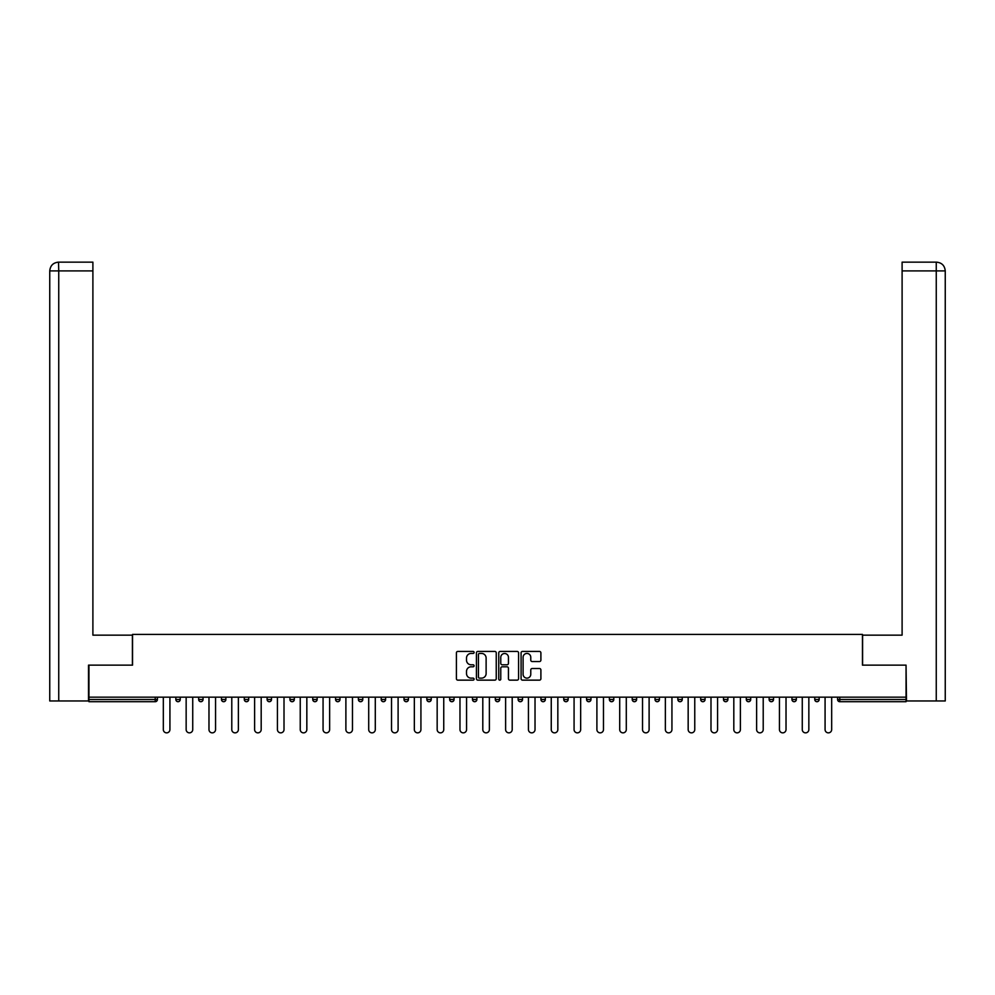 <?xml version="1.0" encoding="UTF-8"?>
<svg xmlns="http://www.w3.org/2000/svg" width="995" height="995" viewBox="0 0 995 995"><rect width="100%" height="100%" fill="white"/><g stroke="black" fill="none" stroke-linecap="round" stroke-linejoin="round"><path stroke-width="1.49" d="M474.093 652.434A1.007 1.007 0 0 0 473.098 651.426L457.837 651.426A1.43 1.43 0 0 0 456.406 652.869L456.406 678.714A1.43 1.43 0 0 0 457.837 680.145L473.098 680.145A1.007 1.007 0 0 0 474.093 679.137A1.007 1.007 0 0 0 473.098 678.142L471.12 678.142A4.589 4.589 0 0 1 466.518 673.54L466.518 671.389A4.589 4.589 0 0 1 471.12 666.799L473.098 666.799A1.007 1.007 0 0 0 474.093 665.792A1.007 1.007 0 0 0 473.098 664.784L471.12 664.784A4.589 4.589 0 0 1 466.518 660.195L466.518 658.031A4.589 4.589 0 0 1 471.12 653.441L473.098 653.441A1.007 1.007 0 0 0 474.093 652.434M539.464 661.551A1.43 1.43 0 0 0 540.894 660.12L540.894 652.869A1.43 1.43 0 0 0 539.464 651.426L522.524 651.426A1.43 1.43 0 0 0 521.081 652.869L521.081 678.714A1.43 1.43 0 0 0 522.524 680.145L539.464 680.145A1.43 1.43 0 0 0 540.894 678.714L540.894 669.958A1.43 1.43 0 0 0 539.464 668.516L532.213 668.516A1.43 1.43 0 0 0 530.77 669.958L530.77 674.299A3.843 3.843 0 0 1 526.94 678.142A3.843 3.843 0 0 1 523.096 674.299L523.096 657.285A3.843 3.843 0 0 1 526.94 653.441A3.843 3.843 0 0 1 530.77 657.285L530.77 660.12A1.43 1.43 0 0 0 532.213 661.551L539.464 661.551M58.742 700.965L49.75 700.965L49.75 270.914L58.742 270.914L58.531 262.145L92.896 262.145L92.896 270.914L58.742 270.914L58.742 700.965L88.518 700.965L88.518 665.133L132.546 665.133L132.546 634.412L862.454 634.412L862.454 665.133L906.047 665.133L906.047 697.172L88.953 697.172L88.953 699.51L155.22 699.51L155.22 697.172M88.953 665.133L88.953 697.172M496.244 652.869A1.43 1.43 0 0 0 494.813 651.426L477.861 651.426A1.43 1.43 0 0 0 476.431 652.869L476.431 678.714A1.43 1.43 0 0 0 477.861 680.145L494.813 680.145A1.43 1.43 0 0 0 496.244 678.714L496.244 652.869M500.187 651.426L517.139 651.426A1.43 1.43 0 0 1 518.569 652.869L518.569 678.714A1.43 1.43 0 0 1 517.139 680.145L509.888 680.145A1.43 1.43 0 0 1 508.445 678.714L508.445 668.23A1.43 1.43 0 0 0 507.015 666.799L502.201 666.799A1.43 1.43 0 0 0 500.771 668.23L500.771 679.137A1.007 1.007 0 0 1 499.764 680.145A1.007 1.007 0 0 1 498.756 679.137L498.756 652.869A1.43 1.43 0 0 1 500.187 651.426M157.409 697.172L157.409 699.51A2.189 2.189 0 0 1 155.22 701.699L88.953 701.699L88.953 699.51M906.047 697.172L906.047 701.699L839.78 701.699A2.189 2.189 0 0 1 837.591 699.51L837.591 697.172M175.841 699.51A2.189 2.189 0 0 0 178.03 701.699A2.189 2.189 0 0 0 180.232 699.51L180.232 697.172L180.232 699.51L175.841 699.51A2.189 2.189 0 0 0 178.03 701.699A2.189 2.189 0 0 1 175.841 699.51L175.841 697.172M155.22 701.699A2.189 2.189 0 0 0 157.409 699.51A2.189 2.189 0 0 1 155.22 701.699L155.22 699.51L157.409 699.51M198.664 697.172L198.664 699.51L198.664 697.172M203.042 697.172L203.042 699.51L203.042 697.172M221.475 699.51A2.189 2.189 0 0 0 223.676 701.699A2.189 2.189 0 0 0 225.865 699.51A2.189 2.189 0 0 1 223.676 701.699A2.189 2.189 0 0 0 225.865 699.51L225.865 697.172L225.865 699.51L221.475 699.51A2.189 2.189 0 0 0 223.676 701.699A2.189 2.189 0 0 1 221.475 699.51L221.475 697.172M244.297 697.172L244.297 699.51L244.297 697.172M248.688 697.172L248.688 699.51A2.189 2.189 0 0 1 246.486 701.699A2.189 2.189 0 0 1 244.297 699.51A2.189 2.189 0 0 0 246.486 701.699A2.189 2.189 0 0 0 248.688 699.51A2.189 2.189 0 0 1 246.486 701.699A2.189 2.189 0 0 1 244.297 699.51L248.688 699.51M267.12 697.172L267.12 699.51L267.12 697.172M271.498 697.172L271.498 699.51L271.498 697.172M294.321 697.172L294.321 699.51A2.189 2.189 0 0 1 292.132 701.699A2.189 2.189 0 0 1 289.931 699.51L289.931 697.172M314.942 701.699A2.189 2.189 0 0 0 317.144 699.51L317.144 697.172L317.144 699.51A2.189 2.189 0 0 1 314.942 701.699A2.189 2.189 0 0 1 312.753 699.51L312.753 697.172M339.967 697.172L339.967 699.51A2.189 2.189 0 0 1 337.765 701.699A2.189 2.189 0 0 1 335.576 699.51L335.576 697.172M362.777 697.172L362.777 699.51A2.189 2.189 0 0 1 360.588 701.699A2.189 2.189 0 0 1 358.387 699.51L358.387 697.172M381.209 697.172L381.209 699.51L381.209 697.172M385.6 697.172L385.6 699.51L385.6 697.172M408.423 697.172L408.423 699.51A2.189 2.189 0 0 1 406.221 701.699A2.189 2.189 0 0 1 404.032 699.51L404.032 697.172M426.855 697.172L426.855 699.51L426.855 697.172M431.233 697.172L431.233 699.51A2.189 2.189 0 0 1 429.044 701.699A2.189 2.189 0 0 1 426.855 699.51L431.233 699.51A2.189 2.189 0 0 1 429.044 701.699M454.056 697.172L454.056 699.51L449.665 699.51A2.189 2.189 0 0 0 451.867 701.699A2.189 2.189 0 0 1 449.665 699.51L449.665 697.172M476.879 697.172L476.879 699.51A2.189 2.189 0 0 1 474.677 701.699A2.189 2.189 0 0 1 472.488 699.51L472.488 697.172M499.689 697.172L499.689 699.51A2.189 2.189 0 0 1 497.5 701.699A2.189 2.189 0 0 1 495.311 699.51L495.311 697.172M518.121 697.172L518.121 699.51L518.121 697.172M522.512 697.172L522.512 699.51A2.189 2.189 0 0 1 520.323 701.699A2.189 2.189 0 0 1 518.121 699.51L522.512 699.51A2.189 2.189 0 0 1 520.323 701.699M543.133 701.699A2.189 2.189 0 0 0 545.335 699.51L545.335 697.172L545.335 699.51A2.189 2.189 0 0 1 543.133 701.699A2.189 2.189 0 0 1 540.944 699.51L540.944 697.172M563.767 697.172L563.767 699.51L563.767 697.172M568.145 697.172L568.145 699.51A2.189 2.189 0 0 1 565.956 701.699A2.189 2.189 0 0 1 563.767 699.51L568.145 699.51A2.189 2.189 0 0 1 565.956 701.699M590.968 697.172L590.968 699.51A2.189 2.189 0 0 1 588.779 701.699A2.189 2.189 0 0 1 586.577 699.51L586.577 697.172M609.4 697.172L609.4 699.51L609.4 697.172M613.791 697.172L613.791 699.51A2.189 2.189 0 0 1 611.589 701.699A2.189 2.189 0 0 1 609.4 699.51L613.791 699.51A2.189 2.189 0 0 1 611.589 701.699M636.613 697.172L636.613 699.51A2.189 2.189 0 0 1 634.412 701.699A2.189 2.189 0 0 1 632.223 699.51L632.223 697.172M655.033 697.172L655.033 699.51L655.033 697.172M659.424 697.172L659.424 699.51L659.424 697.172M677.856 697.172L677.856 699.51L677.856 697.172M682.247 697.172L682.247 699.51L682.247 697.172M705.069 697.172L705.069 699.51A2.189 2.189 0 0 1 702.868 701.699A2.189 2.189 0 0 1 700.679 699.51L700.679 697.172M727.88 697.172L727.88 699.51L723.502 699.51A2.189 2.189 0 0 0 725.691 701.699A2.189 2.189 0 0 1 723.502 699.51L723.502 697.172M750.703 697.172L750.703 699.51A2.189 2.189 0 0 1 748.514 701.699A2.189 2.189 0 0 1 746.312 699.51L746.312 697.172M769.135 697.172L769.135 699.51L769.135 697.172M773.525 697.172L773.525 699.51L773.525 697.172M796.336 697.172L796.336 699.51A2.189 2.189 0 0 1 794.147 701.699A2.189 2.189 0 0 1 791.958 699.51L791.958 697.172M819.159 697.172L819.159 699.51L814.768 699.51A2.189 2.189 0 0 0 816.97 701.699A2.189 2.189 0 0 1 814.768 699.51L814.768 697.172M200.853 701.699A2.189 2.189 0 0 1 198.664 699.51L203.042 699.51A2.189 2.189 0 0 1 200.853 701.699A2.189 2.189 0 0 0 203.042 699.51A2.189 2.189 0 0 1 200.853 701.699M269.309 701.699A2.189 2.189 0 0 1 267.12 699.51A2.189 2.189 0 0 0 269.309 701.699A2.189 2.189 0 0 0 271.498 699.51A2.189 2.189 0 0 1 269.309 701.699A2.189 2.189 0 0 1 267.12 699.51L271.498 699.51A2.189 2.189 0 0 1 269.309 701.699M383.411 701.699A2.189 2.189 0 0 1 381.209 699.51L385.6 699.51A2.189 2.189 0 0 1 383.411 701.699A2.189 2.189 0 0 0 385.6 699.51M451.867 701.699A2.189 2.189 0 0 0 454.056 699.51A2.189 2.189 0 0 1 451.867 701.699A2.189 2.189 0 0 1 449.665 699.51M657.235 701.699A2.189 2.189 0 0 1 655.033 699.51A2.189 2.189 0 0 0 657.235 701.699A2.189 2.189 0 0 0 659.424 699.51A2.189 2.189 0 0 1 657.235 701.699A2.189 2.189 0 0 1 655.033 699.51L659.424 699.51M680.058 701.699A2.189 2.189 0 0 1 677.856 699.51A2.189 2.189 0 0 0 680.058 701.699A2.189 2.189 0 0 0 682.247 699.51A2.189 2.189 0 0 1 680.058 701.699A2.189 2.189 0 0 1 677.856 699.51L682.247 699.51A2.189 2.189 0 0 1 680.058 701.699M727.88 699.51A2.189 2.189 0 0 1 725.691 701.699A2.189 2.189 0 0 0 727.88 699.51A2.189 2.189 0 0 1 725.691 701.699A2.189 2.189 0 0 1 723.502 699.51M771.324 701.699A2.189 2.189 0 0 1 769.135 699.51A2.189 2.189 0 0 0 771.324 701.699A2.189 2.189 0 0 0 773.525 699.51A2.189 2.189 0 0 1 771.324 701.699A2.189 2.189 0 0 1 769.135 699.51L773.525 699.51M816.97 701.699A2.189 2.189 0 0 0 819.159 699.51A2.189 2.189 0 0 1 816.97 701.699A2.189 2.189 0 0 1 814.768 699.51M479.441 653.441A1.007 1.007 0 0 0 478.446 654.449L478.446 677.135A1.007 1.007 0 0 0 479.441 678.142L481.53 678.142A4.589 4.589 0 0 0 486.12 673.54L486.12 658.031A4.589 4.589 0 0 0 481.53 653.441L479.441 653.441M508.445 657.359A3.843 3.843 0 0 0 504.602 653.516A3.843 3.843 0 0 0 500.771 657.359L500.771 663.354A1.43 1.43 0 0 0 502.201 664.784L507.015 664.784A1.43 1.43 0 0 0 508.445 663.354L508.445 657.359M163.329 729.571L163.329 697.172L163.329 729.571A3.296 3.296 0 0 0 166.625 732.855A3.296 3.296 0 0 0 169.921 729.571L169.921 697.172M132.397 665.133L132.397 635.146L92.896 635.146L92.896 270.914M49.75 270.914L49.75 613.206L49.75 270.914C50.272 265.59 53.195 262.668 58.518 262.145C53.183 262.668 50.26 265.59 49.75 270.914L49.75 613.206M862.603 665.133L862.603 635.146L902.104 635.146L902.104 262.145L936.457 262.145L902.104 262.145M945.25 613.206L945.25 270.914L945.25 700.965L906.482 700.965L906.047 665.133M936.258 262.145L934.28 262.145L936.258 262.145L936.258 270.914L902.104 270.914M936.258 700.965L936.258 270.914L945.25 270.914C944.728 265.59 941.805 262.668 936.482 262.145M186.152 729.571L186.152 697.172L186.152 729.571A3.296 3.296 0 0 0 189.448 732.855A3.296 3.296 0 0 0 192.731 729.571L192.731 697.172M208.975 729.571L208.975 697.172L208.975 729.571A3.296 3.296 0 0 0 212.258 732.855A3.296 3.296 0 0 0 215.554 729.571L215.554 697.172M231.785 729.571L231.785 697.172L231.785 729.571A3.296 3.296 0 0 0 235.081 732.855A3.296 3.296 0 0 0 238.377 729.571L238.377 697.172M254.608 729.571L254.608 697.172L254.608 729.571A3.296 3.296 0 0 0 257.904 732.855A3.296 3.296 0 0 0 261.188 729.571L261.188 697.172M277.431 729.571L277.431 697.172L277.431 729.571A3.296 3.296 0 0 0 280.714 732.855A3.296 3.296 0 0 0 284.01 729.571L284.01 697.172M300.241 729.571L300.241 697.172L300.241 729.571A3.296 3.296 0 0 0 303.537 732.855A3.296 3.296 0 0 0 306.833 729.571L306.833 697.172M323.064 729.571L323.064 697.172L323.064 729.571A3.296 3.296 0 0 0 326.36 732.855A3.296 3.296 0 0 0 329.644 729.571L329.644 697.172M345.887 729.571L345.887 697.172L345.887 729.571A3.296 3.296 0 0 0 349.17 732.855A3.296 3.296 0 0 0 352.466 729.571L352.466 697.172M368.71 729.571L368.71 697.172L368.71 729.571A3.296 3.296 0 0 0 371.993 732.855A3.296 3.296 0 0 0 375.289 729.571L375.289 697.172M391.52 729.571L391.52 697.172L391.52 729.571A3.296 3.296 0 0 0 394.816 732.855A3.296 3.296 0 0 0 398.099 729.571L398.099 697.172M414.343 729.571L414.343 697.172L414.343 729.571A3.296 3.296 0 0 0 417.639 732.855A3.296 3.296 0 0 0 420.922 729.571L420.922 697.172M437.166 729.571L437.166 697.172L437.166 729.571A3.296 3.296 0 0 0 440.449 732.855A3.296 3.296 0 0 0 443.745 729.571L443.745 697.172M459.976 729.571L459.976 697.172L459.976 729.571A3.296 3.296 0 0 0 463.272 732.855A3.296 3.296 0 0 0 466.568 729.571L466.568 697.172M482.799 729.571L482.799 697.172L482.799 729.571A3.296 3.296 0 0 0 486.095 732.855A3.296 3.296 0 0 0 489.378 729.571L489.378 697.172M505.622 729.571L505.622 697.172L505.622 729.571A3.296 3.296 0 0 0 508.905 732.855A3.296 3.296 0 0 0 512.201 729.571L512.201 697.172M528.432 729.571L528.432 697.172L528.432 729.571A3.296 3.296 0 0 0 531.728 732.855A3.296 3.296 0 0 0 535.024 729.571L535.024 697.172M551.255 729.571L551.255 697.172L551.255 729.571A3.296 3.296 0 0 0 554.551 732.855A3.296 3.296 0 0 0 557.834 729.571L557.834 697.172M574.078 729.571L574.078 697.172L574.078 729.571A3.296 3.296 0 0 0 577.361 732.855A3.296 3.296 0 0 0 580.657 729.571L580.657 697.172M596.9 729.571L596.9 697.172L596.9 729.571A3.296 3.296 0 0 0 600.184 732.855A3.296 3.296 0 0 0 603.48 729.571L603.48 697.172M619.711 729.571L619.711 697.172L619.711 729.571A3.296 3.296 0 0 0 623.007 732.855A3.296 3.296 0 0 0 626.29 729.571L626.29 697.172M642.534 729.571L642.534 697.172L642.534 729.571A3.296 3.296 0 0 0 645.83 732.855A3.296 3.296 0 0 0 649.113 729.571L649.113 697.172M665.356 729.571L665.356 697.172L665.356 729.571A3.296 3.296 0 0 0 668.64 732.855A3.296 3.296 0 0 0 671.936 729.571L671.936 697.172M688.167 729.571L688.167 697.172L688.167 729.571A3.296 3.296 0 0 0 691.463 732.855A3.296 3.296 0 0 0 694.759 729.571L694.759 697.172M710.99 729.571L710.99 697.172L710.99 729.571A3.296 3.296 0 0 0 714.286 732.855A3.296 3.296 0 0 0 717.569 729.571L717.569 697.172M733.812 729.571L733.812 697.172L733.812 729.571A3.296 3.296 0 0 0 737.096 732.855A3.296 3.296 0 0 0 740.392 729.571L740.392 697.172M756.623 729.571L756.623 697.172L756.623 729.571A3.296 3.296 0 0 0 759.919 732.855A3.296 3.296 0 0 0 763.215 729.571L763.215 697.172M779.446 729.571L779.446 697.172L779.446 729.571A3.296 3.296 0 0 0 782.742 732.855A3.296 3.296 0 0 0 786.025 729.571L786.025 697.172M802.268 729.571L802.268 697.172L802.268 729.571A3.296 3.296 0 0 0 805.552 732.855A3.296 3.296 0 0 0 808.848 729.571L808.848 697.172M825.079 729.571L825.079 697.172L825.079 729.571A3.296 3.296 0 0 0 828.375 732.855A3.296 3.296 0 0 0 831.671 729.571L831.671 697.172M839.78 697.172L839.78 699.51L906.047 699.51M837.591 699.51L839.78 699.51L839.78 701.699M178.03 701.699A2.189 2.189 0 0 0 180.232 699.51M292.132 701.699A2.189 2.189 0 0 0 294.321 699.51L289.931 699.51M317.144 699.51L312.753 699.51M337.765 701.699A2.189 2.189 0 0 0 339.967 699.51L335.576 699.51M360.588 701.699A2.189 2.189 0 0 0 362.777 699.51L358.387 699.51M406.221 701.699A2.189 2.189 0 0 0 408.423 699.51L404.032 699.51M474.677 701.699A2.189 2.189 0 0 0 476.879 699.51L472.488 699.51M497.5 701.699A2.189 2.189 0 0 0 499.689 699.51L495.311 699.51M545.335 699.51L540.944 699.51M588.779 701.699A2.189 2.189 0 0 0 590.968 699.51L586.577 699.51M634.412 701.699A2.189 2.189 0 0 0 636.613 699.51L632.223 699.51M702.868 701.699A2.189 2.189 0 0 0 705.069 699.51L700.679 699.51M748.514 701.699A2.189 2.189 0 0 0 750.703 699.51L746.312 699.51M794.147 701.699A2.189 2.189 0 0 0 796.336 699.51L791.958 699.51"/></g></svg>
